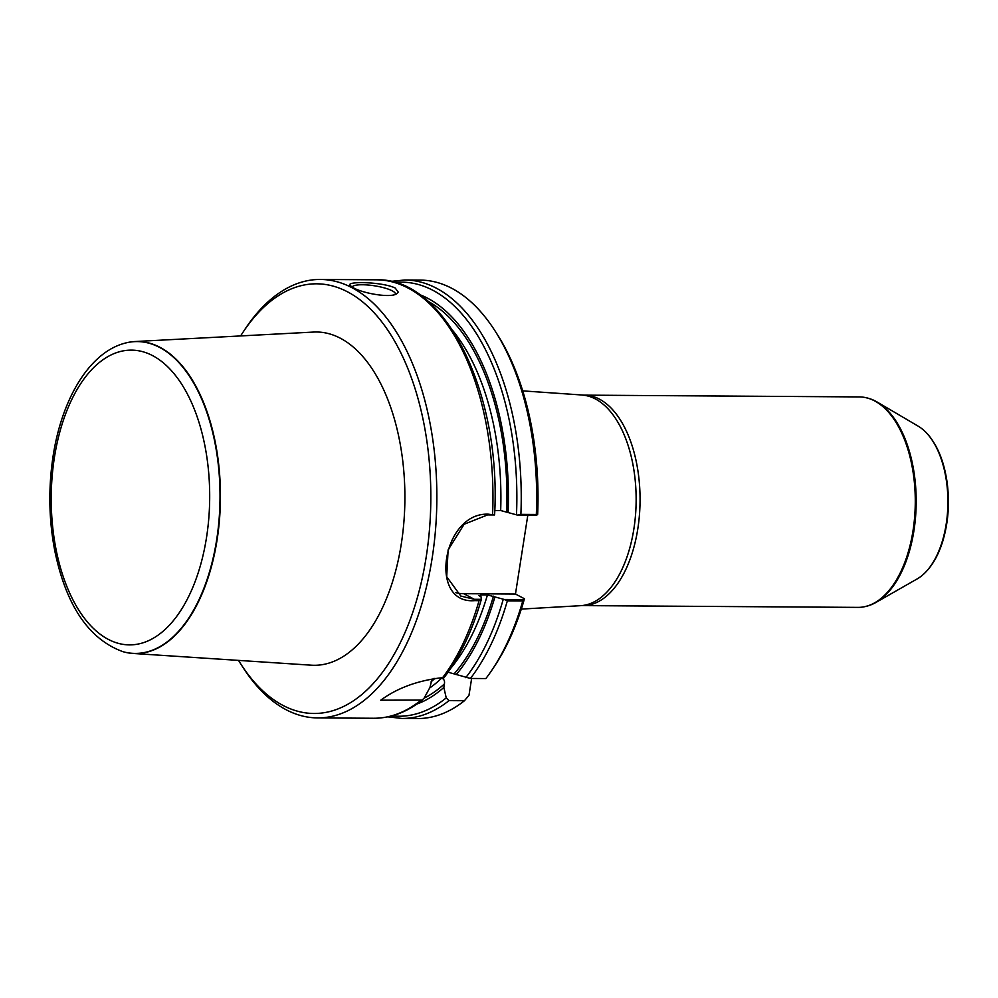 <?xml version="1.0" encoding="UTF-8"?>
<svg xmlns="http://www.w3.org/2000/svg" width="998" height="998" viewBox="0 0 998 998"><rect width="100%" height="100%" fill="white"/><g stroke="black" fill="none" stroke-linecap="round" stroke-linejoin="round"><path stroke-width="1.5" d="M523.463 599.611L522.777 600.946L507.346 600.846L504.327 599.486L523.463 599.611L524.449 598.763A214.844 115.494 90.4 0 1 495.083 665.342L492.862 668.697A219.236 117.851 90.4 0 1 485.864 678.553L470.432 678.453L447.516 672.053M522.777 600.946A219.236 117.851 90.4 0 1 492.862 668.697M464.444 700.733A219.236 117.851 90.4 0 1 417.414 718.548L401.969 718.448A219.236 117.851 90.4 0 0 449 700.633L464.444 700.733L468.998 695.282L471.63 678.465M481.385 599.099L479.065 600.671L474.724 600.634C427.818 604.601 442.264 512.323 488.259 514.17L494.497 514.956L487.535 514.918L464.157 524.237L448.102 549.948L446.717 576.719L460.814 596.068L474.324 599.299L481.286 599.336L481.061 596.829L479.614 596.068L480.999 594.87L487.461 594.908L504.327 599.486M441.603 678.166C443.973 678.914 444.908 680.836 444.397 683.929L443.848 687.447L446.231 697.889L449 700.633M494.921 596.916A208.807 112.25 90.4 0 1 456.173 674.685M443.848 687.447A208.807 112.25 90.4 0 1 416.852 704.077M443.885 677.517L437.798 678.241C415.33 681.422 396.306 688.745 380.749 700.197L422.129 700.085L424.15 698.089L429.988 687.36L431.523 680.923L433.968 678.39M240.63 335.939A214.844 115.494 90.4 0 1 242.739 332.658L244.947 329.303A219.236 117.851 90.4 0 1 320.408 279.452A219.236 117.851 90.4 0 1 352.032 287.723A219.236 117.851 90.4 0 1 435.565 529.165A219.236 117.851 90.4 0 1 317.589 717.911A219.236 117.851 90.4 0 1 242.776 667.101L240.605 663.707A214.844 115.494 90.4 0 1 238.534 660.402M353.242 287.736L350.261 285.603C344.709 280.949 382.459 281.76 395.183 288.01L398.289 292.164L397.129 293.449C391.64 298.464 363.235 293.512 353.242 287.736M479.614 596.068L478.953 595.369M517.55 515.105L520.881 514.369A219.236 117.851 90.4 0 0 404.789 279.989L420.233 280.089A219.236 117.851 90.4 0 1 495.033 330.899L497.204 334.293A214.844 115.494 90.4 0 1 537.66 514.382L536.687 515.23L517.55 515.105L500.672 510.527L494.771 510.489M524.449 598.763L515.467 594.035L527.817 515.168M495.033 330.899A219.236 117.851 90.4 0 1 536.325 514.469L536.687 515.23M520.881 514.369L536.325 514.469M419.484 294.56A208.807 112.25 90.4 0 1 508.132 512.535M242.739 332.658A214.844 115.494 90.4 0 1 347.678 291.915A214.844 115.494 90.4 0 1 417.014 598.85A214.844 115.494 90.4 0 1 240.605 663.707M132.884 653.44L311.364 665.192A166.654 89.583 -89.6 0 0 404.889 499.237A166.654 89.583 -89.6 0 0 313.509 332.072L134.88 341.541A156.025 83.882 90.4 0 1 160.067 347.366A156.025 83.882 90.4 0 1 219.311 521.667A156.025 83.882 90.4 0 1 132.884 653.44A156.025 83.882 90.4 0 1 123.353 651.794A156.025 83.882 90.4 0 1 123.178 651.744M352.157 287.125A21.919 4.965 -171.1 0 1 368.699 285.079A21.919 4.965 -171.1 0 1 392.251 290.842A21.919 4.965 -171.1 0 1 395.42 294.111A21.919 4.965 -171.1 0 1 395.37 294.31M455.849 592.65A43.85 35.616 117.8 0 0 463.708 593.698L515.467 594.035M584.167 395.146A105.227 56.574 -89.6 0 1 640.055 500.746A105.227 56.574 -89.6 0 1 582.807 605.611L858.043 607.383A105.227 56.574 -89.6 0 0 864.405 606.747A105.227 56.574 -89.6 0 0 915.278 502.518A105.227 56.574 -89.6 0 0 865.74 397.628A105.227 56.574 -89.6 0 0 859.39 396.917L584.167 395.146L522.702 390.879M868.559 605.686A104.952 56.424 -89.6 0 0 868.747 605.624A104.952 56.424 -89.6 0 0 875.895 602.468A104.952 56.424 -89.6 0 0 916.189 502.518A104.952 56.424 -89.6 0 0 877.18 402.057A104.952 56.424 -89.6 0 0 870.069 398.813A104.952 56.424 -89.6 0 0 869.894 398.751M875.895 602.468L917.187 578.902A80.002 43.001 -89.6 0 0 923.624 574.149A80.002 43.001 -89.6 0 0 947.9 502.718A80.002 43.001 -89.6 0 0 924.547 430.986A80.002 43.001 -89.6 0 0 918.16 426.146L877.18 402.057M125.162 343.112A156.025 83.882 90.4 0 1 125.336 343.062A156.025 83.882 90.4 0 1 134.88 341.541M507.346 600.846A219.236 117.851 90.4 0 1 470.432 678.453M503.266 599.237A217.04 116.679 90.4 0 1 465.767 677.654M446.231 697.889A217.04 116.679 90.4 0 1 392.064 715.828M479.065 600.671A219.236 117.851 90.4 0 1 442.151 678.266M420.719 700.446A219.236 117.851 90.4 0 1 373.689 718.261C390.929 718.248 407.309 712.036 422.815 699.635M320.408 279.452L376.508 279.814A219.236 117.851 90.4 0 1 408.132 288.085A219.236 117.851 90.4 0 1 492.6 514.195M493.474 596.155A206.075 110.778 90.4 0 1 454.29 673.7M487.461 594.908A201.696 108.42 90.4 0 1 450.772 668.286M480.999 594.87A201.696 108.42 90.4 0 1 480.5 596.542M394.859 282.484A217.04 116.679 90.4 0 1 516.477 514.856M427.98 301.284A206.075 110.778 90.4 0 1 506.697 511.774M452.942 330.787A201.696 108.42 90.4 0 1 500.672 510.527M444.397 683.929A206.075 110.778 90.4 0 1 424.113 698.138M441.503 678.266A201.696 108.42 90.4 0 1 429.614 688.046M434.928 678.328A201.696 108.42 90.4 0 1 431.099 681.809M463.708 593.698L474.324 599.299L474.724 600.634M487.535 514.918L488.259 514.17M864.58 606.709A105.152 56.524 -89.6 0 0 864.767 606.672A105.152 56.524 -89.6 0 0 915.615 502.518A105.152 56.524 -89.6 0 0 866.114 397.703A105.152 56.524 -89.6 0 0 865.927 397.666M866.563 606.26A105.077 56.487 -89.6 0 0 868.385 605.736A105.077 56.487 -89.6 0 0 915.877 502.518A105.077 56.487 -89.6 0 0 869.707 398.689A105.077 56.487 -89.6 0 0 867.898 398.152M923.774 574.012A79.69 42.839 -89.6 0 0 923.923 573.875A79.69 42.839 -89.6 0 0 948.1 502.718A79.69 42.839 -89.6 0 0 924.847 431.261A79.69 42.839 -89.6 0 0 924.697 431.124M582.807 605.611L580.774 605.661A105.364 56.636 -89.6 0 0 636.138 500.722A105.364 56.636 -89.6 0 0 582.121 395.071M152.657 355.65A147.38 79.229 -89.6 0 0 53.468 533.643A147.38 79.229 -89.6 0 0 185.204 603.104A147.38 79.229 -89.6 0 0 152.657 355.65M159.692 347.466A155.925 83.82 90.4 0 1 217.976 530.4A155.925 83.82 90.4 0 1 122.991 651.694C88.884 639.306 66.142 605.674 54.79 550.809C48.927 520.307 48.278 489.357 52.819 457.97C61.315 399.774 88.972 352.544 124.975 343.162A155.925 83.82 90.4 0 1 159.692 347.466M387.848 716.851L401.969 718.448M481.385 599.199C472.341 630.873 459.841 657.096 443.873 677.891M373.689 718.261L317.589 717.911M404.789 279.989L390.642 281.411M376.508 279.814C445.507 277.556 501.507 393.536 494.609 514.756M870.069 398.813L865.74 397.628M868.747 605.624L864.405 606.747M923.624 574.149L923.923 573.875C931.87 566.44 938.033 555.923 942.411 542.338C948.237 523.526 949.834 503.653 947.164 482.733C943.933 459.966 936.498 442.813 924.847 431.261L924.547 430.986M580.774 605.661L521.305 609.092"/></g></svg>

